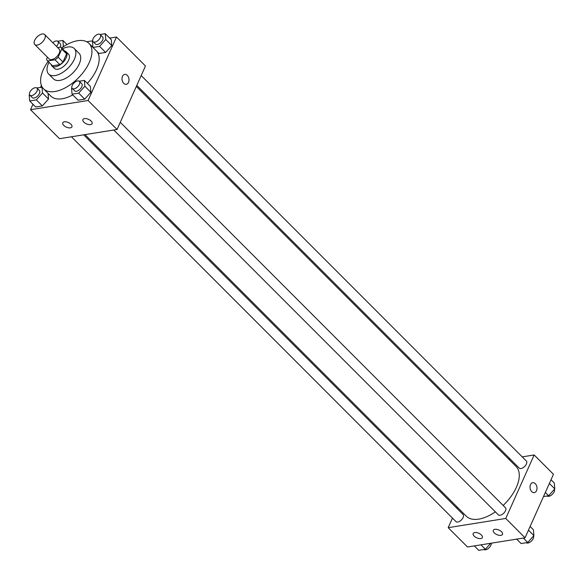 <?xml version="1.0" encoding="UTF-8"?>
<svg xmlns="http://www.w3.org/2000/svg" width="584" height="584" viewBox="0 0 584 584"><rect width="100%" height="100%" fill="white"/><g stroke="black" fill="none" stroke-linecap="round" stroke-linejoin="round"><path stroke-width="0.88" d="M44.749 38.726A7.03 3.694 135 0 1 39.785 44.121A7.03 3.694 135 0 1 34.748 44.501A7.03 3.694 135 0 1 37.106 36.916A7.03 3.694 135 0 1 44.691 34.566A7.03 3.694 135 0 1 44.749 38.726M44.691 34.566L59.174 49.063A7.03 3.694 135 0 1 59.239 53.224A7.03 3.694 135 0 1 54.275 58.612A7.03 3.694 135 0 1 49.231 58.999L34.748 44.501M65.561 51.918A9.541 5.022 135 0 1 65.78 52.115L60.948 47.282A9.541 5.022 135 0 0 60.736 47.092L57.692 47.574M47.435 57.203L46.625 59.02A9.541 5.022 135 0 0 47.45 60.773A9.541 5.022 135 0 0 47.669 60.97L55.049 59.787A9.541 5.022 135 0 0 58.137 57.181L61.78 49.034A9.541 5.022 135 0 0 60.948 47.282M47.669 60.97L52.502 65.802L59.882 64.62L55.049 59.787M58.137 57.181L62.962 62.014L66.605 53.867L61.78 49.034M62.962 62.014A9.541 5.022 135 0 1 59.882 64.62M52.502 65.802A9.541 5.022 135 0 1 52.283 65.605A9.541 5.022 135 0 1 52.085 65.386M65.78 52.115A9.541 5.022 135 0 1 66.605 53.867M51.122 64.444A10.037 5.278 -45 0 0 51.925 65.956A10.037 5.278 -45 0 0 55.48 66.795A10.037 5.278 -45 0 0 64.773 60.218A10.037 5.278 -45 0 0 66.131 51.764A10.037 5.278 -45 0 0 64.62 50.954M66.131 51.764L68.547 54.181A10.037 5.278 135 0 1 68.642 60.123A10.037 5.278 135 0 1 57.896 69.211A10.037 5.278 135 0 1 54.341 68.372L51.925 65.956M48.99 62.313A18.075 9.505 -45 0 0 48.662 74.051A18.075 9.505 -45 0 0 55.057 75.562A18.075 9.505 -45 0 0 71.788 63.722A18.075 9.505 -45 0 0 74.226 48.501A18.075 9.505 -45 0 0 62.488 48.822M48.662 74.051L53.487 78.884A18.075 9.505 -45 0 0 59.882 80.395A18.075 9.505 -45 0 0 76.614 68.554A18.075 9.505 -45 0 0 79.059 53.334L74.226 48.501M48.114 61.437A32.127 16.899 -45 0 0 43.544 88.819A32.127 16.899 -45 0 0 54.911 91.505A32.127 16.899 -45 0 0 84.658 70.46A32.127 16.899 -45 0 0 88.994 43.398A32.127 16.899 -45 0 0 61.619 47.946M72.781 94.907A32.127 16.899 135 0 1 62.152 98.754A32.127 16.899 135 0 1 50.786 96.068L43.544 88.819M96.951 51.45A32.127 16.899 135 0 1 96.535 69.678A32.127 16.899 135 0 1 87.323 83.366M32.974 104.244L30.536 109.704L88.089 100.499L116.493 37.011L109.682 38.099M92.717 40.807L86.76 41.763M41.398 85.425L40.5 87.432M71.927 87.95L71.562 88.359L72.044 94.177L78.081 100.214L84.724 99.156L90.892 92.272L90.41 86.454L84.373 80.417L79.242 81.234M29.565 94.725L29.2 95.134L29.682 100.952L35.719 106.989L42.362 105.923L48.53 99.046L48.056 93.331L48.53 99.046L42.493 93.009L42.011 87.191L36.88 88.009M92.834 41.216L92.469 41.625L92.951 47.443L98.988 53.487L105.631 52.421L111.792 45.545L111.31 39.727L105.273 33.682L100.141 34.507M88.089 100.499L117.063 129.495L59.502 138.693L30.536 109.704M117.063 129.495L145.467 65.999L116.493 37.011M123.735 83.322A5.022 3.453 -99.1 0 1 122.049 78.015A5.022 3.453 -99.1 0 1 124.72 74.394A5.022 3.453 -99.1 0 1 128.925 78.803A5.022 3.453 -99.1 0 1 126.305 84.308A5.022 3.453 -99.1 0 1 123.735 83.322M126.305 84.308A5.022 3.453 80.9 0 0 128.918 78.803A5.022 3.453 80.9 0 0 124.72 74.394M70.365 127.852A5.022 2.511 24.1 0 1 64.904 126.348A5.022 2.511 24.1 0 1 62.765 122.786A5.022 2.511 24.1 0 1 68.372 122.545A5.022 2.511 24.1 0 1 71.927 126.881A5.022 2.511 24.1 0 1 70.365 127.852M90.513 124.633A5.022 2.511 24.1 0 1 85.052 123.129A5.022 2.511 24.1 0 1 82.913 119.559A5.022 2.511 24.1 0 1 88.52 119.318A5.022 2.511 24.1 0 1 92.075 123.662A5.022 2.511 24.1 0 1 90.513 124.633M136.32 86.439L516.059 466.448A35.179 18.506 135 0 1 516.38 487.282A35.179 18.506 135 0 1 503.167 505.459M495.356 511.847A35.179 18.506 135 0 1 466.287 516.183L85.001 134.619M136.795 85.381L519.256 468.113A5.022 2.643 -45 0 0 524.673 466.434A5.022 2.643 -45 0 0 526.359 461.017L141.189 75.57M83.673 134.831L463.09 514.519A5.022 2.643 135 0 1 463.134 517.49A5.022 2.643 135 0 1 459.586 521.344A5.022 2.643 135 0 1 455.987 521.614L71.438 136.787M120.282 122.297L505.452 507.744A5.022 2.643 135 0 1 505.496 510.723A5.022 2.643 135 0 1 501.955 514.57A5.022 2.643 135 0 1 498.349 514.847L113.8 130.013M505.751 518.461L448.191 527.666L467.507 546.989L525.06 537.791L505.751 518.461L534.148 454.965L522.22 456.878M509.978 458.834L508.657 459.046M457.338 507.226L456.863 508.284M452.469 518.096L448.191 527.666M474.164 536.119A5.022 2.511 24.1 0 1 473.179 533.499A5.022 2.511 24.1 0 1 478.785 533.258A5.022 2.511 24.1 0 1 482.347 537.594A5.022 2.511 24.1 0 1 480.778 538.565A5.022 2.511 24.1 0 1 474.164 536.119M501.503 531.747A5.022 2.511 24.1 0 1 502.488 534.375A5.022 2.511 24.1 0 1 500.926 535.346A5.022 2.511 24.1 0 1 495.466 533.834A5.022 2.511 24.1 0 1 493.327 530.272A5.022 2.511 24.1 0 1 496.794 529.36A5.022 2.511 24.1 0 1 501.503 531.747M525.06 537.791L553.464 474.296L534.148 454.965M534.302 492.604A5.022 3.453 80.9 0 0 536.528 490.669A5.022 3.453 -99.1 0 1 534.309 492.604A5.022 3.453 -99.1 0 1 530.104 488.195A5.022 3.453 -99.1 0 1 532.717 482.691A5.022 3.453 -99.1 0 1 536.331 485.194A5.022 3.453 -99.1 0 1 536.528 490.669A5.022 3.453 80.9 0 0 536.331 485.194A5.022 3.453 80.9 0 0 532.717 482.691M543.5 496.568L548.639 495.75L554.8 488.866L554.318 483.048L551.026 479.756M548.639 495.75L545.339 492.451M554.8 488.866L549.376 483.442M554.435 489.275A5.022 2.643 135 0 1 554.165 491.772A5.022 2.643 135 0 1 550.727 495.56A5.022 2.643 135 0 1 547.12 495.991M516.679 539.127L521.089 543.543L527.732 542.478L533.893 535.601L533.411 529.783L530.119 526.483M527.732 542.478L523.322 538.068M533.893 535.601L528.469 530.17M533.528 536.01A5.022 2.643 135 0 1 533.258 538.506A5.022 2.643 135 0 1 529.827 542.288A5.022 2.643 135 0 1 526.221 542.726M474.317 545.901L478.727 550.318L485.37 549.252L490.721 543.281M485.37 549.252L480.961 544.843M491.283 543.193A5.022 2.643 135 0 1 490.896 545.274A5.022 2.643 135 0 1 487.465 549.062A5.022 2.643 135 0 1 483.859 549.493M92.951 47.443L99.594 46.384L105.762 39.5L105.273 33.682M100.251 34.602L102.66 37.018A5.022 2.643 135 0 1 102.711 39.989A5.022 2.643 135 0 1 99.163 43.836A5.022 2.643 135 0 1 95.564 44.114L93.148 41.698A5.022 2.643 135 0 1 94.834 36.281A5.022 2.643 135 0 1 100.251 34.602A5.022 2.643 135 0 1 100.295 37.573A5.022 2.643 135 0 1 96.747 41.42A5.022 2.643 135 0 1 93.148 41.698M98.988 53.487L105.631 52.421L99.594 46.384M105.631 52.421L111.792 45.545L105.762 39.5M111.792 45.545L111.31 39.727M62.379 47.413L63.393 46.275L62.911 40.457L57.78 41.274M52.83 42.712A5.022 2.643 135 0 1 57.889 41.376L60.298 43.785A5.022 2.643 135 0 1 60.349 46.764A5.022 2.643 135 0 1 60.137 47.187M67.007 44.552L62.911 40.457M57.889 41.376A5.022 2.643 135 0 1 57.933 44.347A5.022 2.643 135 0 1 56.546 46.428M72.044 94.177L78.694 93.111L84.855 86.235L84.373 80.417M79.344 81.329L81.76 83.746A5.022 2.643 135 0 1 81.804 86.724A5.022 2.643 135 0 1 78.263 90.571A5.022 2.643 135 0 1 74.657 90.841L72.241 88.425A5.022 2.643 135 0 1 73.927 83.016A5.022 2.643 135 0 1 79.344 81.329A5.022 2.643 135 0 1 79.395 84.308A5.022 2.643 135 0 1 75.847 88.155A5.022 2.643 135 0 1 72.241 88.425M78.081 100.214L84.724 99.156L78.694 93.111M84.724 99.156L90.892 92.272L84.855 86.235M90.892 92.272L90.41 86.454M29.682 100.952L36.332 99.886L42.493 93.009M36.982 88.104L39.398 90.52A5.022 2.643 135 0 1 39.442 93.491A5.022 2.643 135 0 1 35.894 97.345A5.022 2.643 135 0 1 32.295 97.616L29.879 95.199A5.022 2.643 135 0 1 31.565 89.783A5.022 2.643 135 0 1 36.982 88.104A5.022 2.643 135 0 1 37.033 91.075A5.022 2.643 135 0 1 33.485 94.929A5.022 2.643 135 0 1 29.879 95.199M35.719 106.989L42.362 105.923L36.332 99.886M42.362 105.923L48.53 99.046M42.836 88.016L42.011 87.191M52.283 65.605L47.45 60.773M92.944 47.348L88.994 43.398"/></g></svg>
